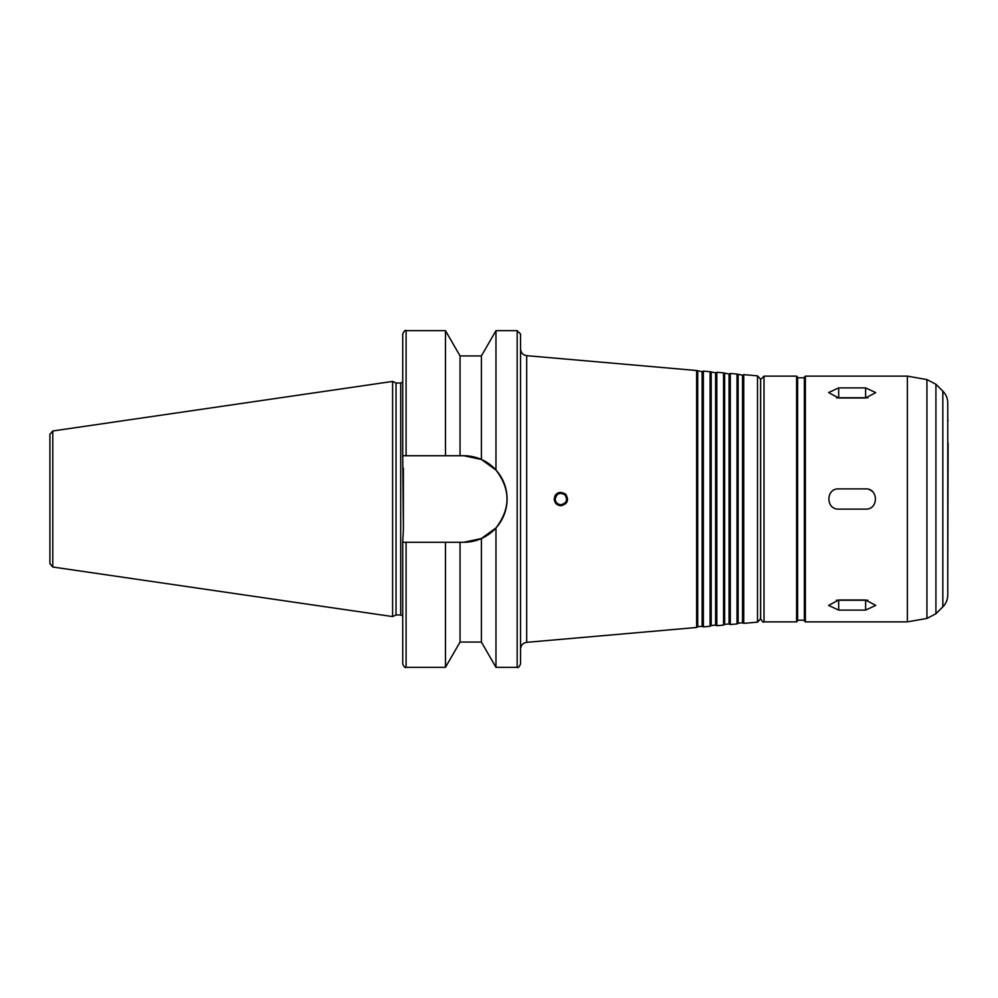 <?xml version="1.0" encoding="UTF-8"?>
<svg xmlns="http://www.w3.org/2000/svg" width="998" height="998" viewBox="0 0 998 998"><rect width="100%" height="100%" fill="white"/><g stroke="black" fill="none" stroke-linecap="round" stroke-linejoin="round"><path stroke-width="1.5" d="M836.511 397.853A10.105 5.052 180 0 1 838.682 397.74L865.615 397.74A10.105 5.052 180 0 1 867.798 397.853M838.682 397.99L828.59 392.588L838.682 387.898L865.615 387.898L875.72 392.588L865.615 397.99L838.682 397.99M867.798 600.147A10.105 5.052 0 0 1 865.615 600.26L838.682 600.26A10.105 5.052 0 0 1 836.511 600.147M838.682 610.102L828.59 605.412L838.682 600.01L865.615 600.01L875.72 605.412L865.615 610.102L838.682 610.102L838.682 600.26M838.682 509.105C825.658 509.716 825.658 488.284 838.682 488.895L865.615 488.895C878.652 488.284 878.652 509.716 865.615 509.105L838.682 509.105M869.483 489.669A10.105 10.105 0 0 1 872.763 491.864M558.393 492.775A6.737 6.737 0 0 0 554.726 496.418M554.214 499L554.214 499C555.961 492.376 559.803 490.791 565.716 494.247C569.134 500.148 567.563 503.978 560.976 505.736C556.872 505.35 554.626 503.104 554.214 499M555.225 499A5.726 5.726 0 0 0 563.808 503.953A5.726 5.726 0 0 0 563.808 494.047A5.726 5.726 0 0 0 555.225 499C555.562 502.481 557.47 504.377 560.951 504.726C566.565 503.241 567.912 499.986 564.993 494.958C559.965 492.026 556.709 493.374 555.225 499M460.053 355.924L445.47 330.675L445.47 455.737L460.053 455.737L460.053 355.924L481.398 355.924L481.398 459.467L463.821 455.737L481.398 459.467L495.969 470.058C510.689 489.357 510.689 508.643 495.969 527.942L495.969 667.325L517.176 667.325C517.999 668.186 519.122 667.063 520.544 663.957L520.544 334.043L517.176 330.675L517.176 667.325M481.398 355.924L495.969 330.675L517.176 330.675M495.969 330.675L495.969 470.058M460.053 455.737L463.821 455.737A43.263 43.263 0 0 1 507.084 499A43.263 43.263 0 0 1 463.821 542.263L402.718 542.263L403.392 529.913L402.718 455.737L445.47 455.737M406.086 455.737L406.086 330.675C405.263 329.814 404.14 330.937 402.718 334.043L402.718 455.737M495.969 527.942L481.398 538.533L463.821 542.263M697.727 371.293L697.727 626.707L702.13 626.32L702.13 371.68L696.616 370.52L526.695 355.662C522.915 355.001 520.869 352.768 520.544 348.951M696.616 370.52L696.616 627.48L526.695 642.338C522.915 642.999 520.869 645.232 520.544 649.049M702.13 371.68L703.353 371.119L703.353 626.881L702.13 626.32M711.187 372.479L711.187 625.521L715.591 625.135L715.591 372.865L710.089 371.705L710.089 626.295L703.353 626.881M710.089 371.705L703.353 371.119M715.591 372.865L716.814 372.291L716.814 625.709L715.591 625.135M724.648 373.651L724.648 624.349L729.064 623.962L729.064 374.038L723.55 372.878L723.55 625.122L716.814 625.709M723.55 372.878L716.814 372.291M729.064 374.038L730.287 373.464L730.287 624.536L729.064 623.962M738.121 374.836L738.121 623.164L742.524 622.789L742.524 375.211L737.011 374.063L737.011 623.937L730.287 624.536M737.011 374.063L730.287 373.464M742.524 375.211L743.747 374.649L743.747 623.351L742.524 622.789M757.507 375.847L757.507 622.153L760.588 618.797L760.588 379.203L757.507 375.847L743.747 374.649M760.588 618.797L760.651 594.945M796.604 376.121L764.019 376.121L760.651 379.49L760.651 618.511C762.21 621.704 763.333 622.827 764.019 621.879L796.604 621.879L797.614 620.868L797.614 377.132L796.604 376.121L796.604 621.879M797.614 377.805L804.351 377.805L804.351 620.868L804.351 377.132L805.361 376.121L907.369 376.121L907.369 621.879L805.361 621.879L804.351 620.868M947.763 403.055L947.763 594.945L947.763 403.055C947.701 398.439 946.054 394.472 942.836 391.154L935.924 384.242L926.942 379.577L907.369 376.121M948.1 443.112L947.763 578.191M947.763 419.809L948.1 420.557M52.782 430.986L49.9 434.317L49.9 563.683L52.782 567.014L392.613 616.577L392.613 381.423L52.782 430.986L52.782 567.014M392.613 381.423L396.044 383.02L396.044 614.98L392.613 616.577M396.044 383.02L400.697 383.02L400.697 614.98L402.718 615.891M403.392 468.087L403.392 529.913M402.718 382.109L400.697 383.02M402.718 542.263L402.718 663.957C404.14 667.063 405.263 668.186 406.086 667.325L445.47 667.325L445.47 542.263M460.053 542.263L460.053 642.076L445.47 667.325M481.398 538.533L481.398 642.076L495.969 667.325M838.682 397.74L838.682 387.898M865.615 397.74L865.615 387.898M865.615 600.26L865.615 610.102M526.695 355.662L526.695 642.338M764.019 376.121L764.019 621.879M805.361 376.121L805.361 621.879M926.942 379.577L926.942 618.423L907.369 621.879M935.924 384.242L935.924 613.758L926.942 618.423M942.836 391.154L942.836 606.846L935.924 613.758M406.086 542.263L406.086 667.325M406.086 330.675L445.47 330.675M697.727 626.707L696.616 627.48M711.187 625.521L710.089 626.295M724.648 624.349L723.55 625.122M738.121 623.164L737.011 623.937M757.507 622.153L743.747 623.351M797.614 620.195L804.351 620.195M942.836 606.846C946.054 603.528 947.701 599.561 947.763 594.945M396.044 614.98L400.697 614.98M460.053 642.076L481.398 642.076"/></g></svg>
